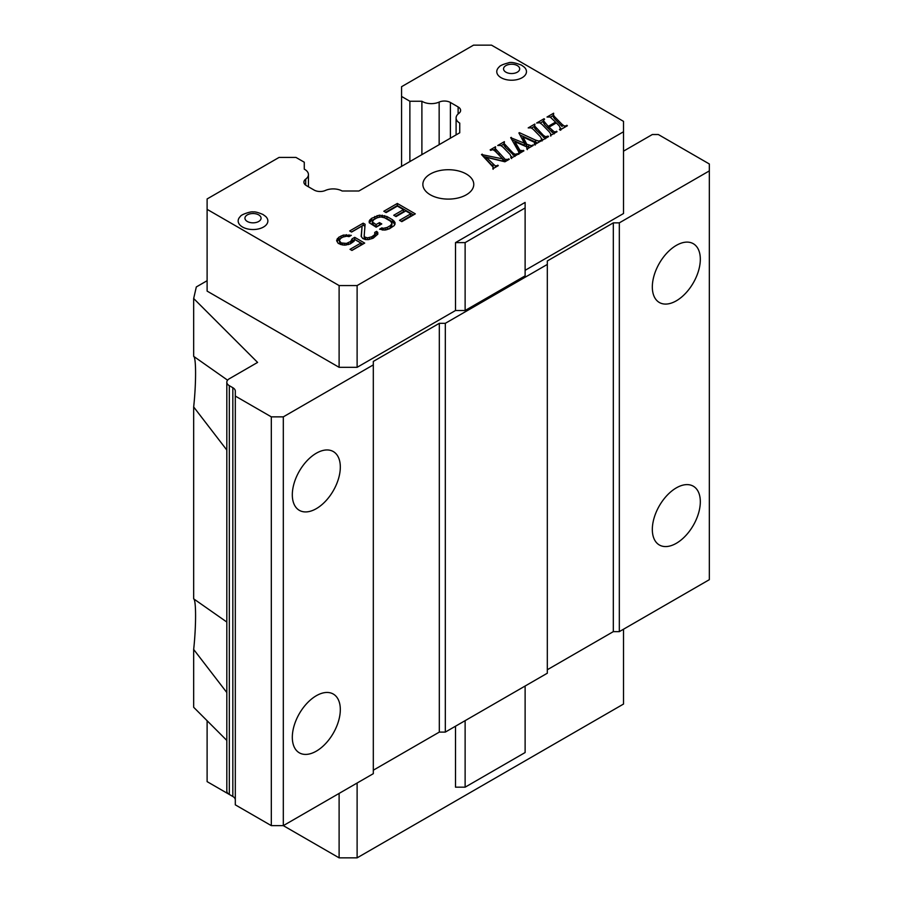 <?xml version="1.0" encoding="UTF-8"?>
<svg xmlns="http://www.w3.org/2000/svg" width="903" height="903" viewBox="0 0 903 903"><rect width="100%" height="100%" fill="white"/><g stroke="black" fill="none" stroke-linecap="round" stroke-linejoin="round"><path stroke-width="1.35" d="M340.262 244.386L339.257 240.525L341.187 242.941L346.504 243.415L350.635 241.462L352.114 238.855L354.732 237.331L364.688 243.088L351.944 250.447L350.025 249.341L360.895 243.065L354.777 239.521L354.044 241.27L350.308 243.866L345.025 245.153L342.361 244.916L338.173 243.358L336.593 240.288L338.817 237.241L343.321 235.073L351.29 235.344L349.032 236.642L346.752 236.191L342.982 237.049L340.724 238.347L339.257 240.525M339.652 243.697L339.652 241.62M362.893 244.126L354.732 239.408L352.114 240.932L351.752 242.456L349.63 244.126M341.74 237.76L338.817 239.318L336.932 241.552M360.895 243.065L360.895 245.142L351.82 250.379M349.687 230.954L363.187 223.165L365.105 224.271L364.18 235.864L364.959 237.173L367.623 237.85L371.776 236.778L374.768 234.611L374.734 232.421L376.607 231.337L377.759 232.443L377.793 234.193L373.311 238.099L368.413 239.611L365.388 239.588L362.713 238.482L361.155 236.281L362.103 225.998L351.606 232.06L349.687 230.954M381.777 223.933L376.145 227.184L369.248 222.759L369.214 221.009L371.438 218.402L379.339 215.162L386.947 216.528L392.692 219.847L395.006 222.488L394.306 225.547L389.441 228.798L384.915 230.084L379.599 229.17L381.845 227.872L383.369 228.324L387.139 227.466L390.514 225.513L391.992 223.334L390.435 221.145L384.689 217.826L380.885 216.923L377.115 217.781L373.74 219.722L372.262 221.912L376.099 224.554L379.474 222.612L381.777 223.933M403.494 209.62L397.365 206.087L386.112 212.589L383.82 211.257L397.32 203.457L415.312 213.853L401.812 221.653L399.521 220.321L410.775 213.83L405.786 210.952L396.045 216.585L393.742 215.253L403.494 209.62L403.494 211.708L395.537 216.291M490.634 150.361L490.16 149.864L495.533 146.76L495.25 148.532L505.24 159.425L509.247 159.3L504.912 161.795L486.288 157.291L495.239 165.859L498.287 165.633L492.824 168.782L493.14 167.134L481.491 154.537L502.723 158.917L495.216 151.23L492.948 149.627L490.634 150.361M495.25 148.453L495.25 150.609L495.25 148.453M493.14 169.279L493.14 167.134M511.572 157.957L510.127 154.503L502.723 146.896L500.634 145.451L497.722 145.496L504.371 141.658L504.055 143.453L512.904 152.9L515.015 154.289L517.6 153.702L518.085 154.199L511.211 158.172L510.737 157.675L511.572 156.512L511.572 158.589M504.021 143.261L504.055 145.53L504.021 143.261M533.966 142.053L523.006 136.985L526.776 144.22L530.975 145.586L533.323 145.394L526.855 149.13L526.765 146.896L514.924 141.726L519.981 150.304L523.909 150.835L518.728 153.826L518.762 151.873L510.692 137.674L524.383 143.182L518.886 132.955L519.406 132.651L535.502 140.089L538.798 141.105L540.66 140.394L541.134 140.891L534.666 144.627L534.192 144.13L535.073 143.261L533.966 142.053M518.83 154.323L518.762 151.873M535.073 144.39L534.599 142.414M542.048 140.36L540.615 136.906L533.21 129.298L531.111 127.854L528.199 127.899L534.847 124.061L534.531 125.856L543.38 135.303L545.491 136.692L548.076 136.105L548.572 136.601L541.687 140.575L541.213 140.078L542.06 138.915L542.06 140.992M534.497 125.664L534.531 127.933L534.497 125.664M560.729 129.581L559.397 126.059L556.35 122.921L549.001 127.165L554.194 131.815L557.038 131.714L550.503 135.484L550.785 134.016L549.295 131.883L541.89 124.287L539.678 122.74L536.664 123.011L544.08 118.722L544.565 119.219L543.335 120.505L548.223 126.352L555.548 122.119L550.164 117.006L547.015 117.029L553.629 113.214L553.313 114.929L554.747 116.859L562.163 124.456L564.217 125.968L567.355 125.754L559.962 130.021L559.488 129.524L560.74 128.17L560.74 130.246M550.785 135.315L550.785 136.116M553.279 114.749L553.313 117.018L553.279 114.749M430.313 194.8A25.453 14.696 180 0 1 422.864 184.404A25.453 14.696 180 0 1 438.576 170.836A25.453 14.696 180 0 1 466.32 174.019A25.453 14.696 180 0 1 473.77 184.404A25.453 14.696 180 0 1 458.058 197.983A25.453 14.696 180 0 1 430.313 194.8M242.512 227.014A14.854 8.578 180 0 1 240.424 216.404C240.808 214.587 251.7 211.065 253.066 211.968C254.691 211.55 257.987 212.386 262.954 214.474L265.606 216.404A14.854 8.578 180 0 1 262.265 227.669A14.854 8.578 180 0 1 242.512 227.014M501.12 77.714A14.854 8.578 180 0 1 499.032 67.104C499.878 65.693 502.971 64.294 508.31 62.917C510.455 61.822 514.868 62.567 521.562 65.163L524.214 67.104A14.854 8.578 180 0 1 520.862 78.358A14.854 8.578 180 0 1 501.12 77.714M308.431 186.786L308.431 174.584A12.732 7.348 180 0 0 304.277 169.154L304.277 162.213L295.958 157.415L279.072 157.415L207.114 198.953L207.114 209.349L339.11 285.562L357.114 285.562L623.521 131.759L623.521 121.363L491.514 45.15L473.522 45.15L401.564 86.699L401.564 96.44L409.872 101.249L421.893 101.249L421.893 154.627M439.151 144.661L439.151 102.073A12.732 7.348 180 0 1 422.299 101.486A12.732 7.348 180 0 1 421.893 101.249M439.151 102.073A8.488 4.899 180 0 1 450.394 102.468L458.126 106.938A8.488 4.899 180 0 1 460.62 110.403A8.488 4.899 180 0 1 458.803 113.417A12.732 7.348 180 0 0 456.094 117.954A12.732 7.348 180 0 0 459.74 123.101L459.74 132.786L358.897 191.007L342.135 191.007A12.732 7.348 180 0 0 325.362 190.465A8.488 4.899 180 0 1 314.131 190.07L306.388 185.612A8.488 4.899 180 0 1 303.905 182.146A8.488 4.899 180 0 1 305.711 179.121L305.711 185.171M308.431 174.584A12.732 7.348 180 0 1 305.711 179.121M340.431 244.431L340.431 242.501M354.732 239.408L354.732 237.331M338.817 239.318L338.817 237.241M337.327 240.616L337.327 238.539M351.752 242.456L351.752 240.379M350.635 243.55L350.635 241.462M349.009 236.642L349.009 234.893M346.346 236.236L346.346 234.656M352.114 238.855L352.114 240.932M348.389 244.6L348.389 242.76M346.504 244.95L346.504 243.415M342.722 244.95L342.722 243.392M341.187 244.623L341.187 242.941M341.063 238.02L341.063 235.943M344.619 245.119L344.619 243.618M343.321 236.925L343.321 235.073M562.163 124.456L562.163 126.533L554.747 118.936L554.747 116.859M554.747 118.936L553.313 117.018M377.657 234.43L376.607 233.414L376.607 231.337M377.759 234.249L377.759 232.443M375.129 233.516L375.129 235.604L374.768 236.688L374.768 234.611M553.279 115.494L550.424 117.142M553.629 114.083L553.629 113.214M537.522 142.979L519.981 134.987M515.015 156.377L505.477 147.381L505.477 145.304M505.477 147.381L504.055 145.53M377.872 217.521L371.438 220.479L369.35 222.86M369.948 221.788L369.948 219.7M371.776 238.731L371.776 236.778M369.519 239.397L369.519 237.647M365.534 239.588L364.18 237.94L364.18 235.864M364.959 239.261L364.959 237.173M364.947 226.258L363.187 225.242L351.493 232.003M363.187 225.242L363.187 223.165M549.001 127.978L548.223 128.429L544.644 124.772L544.644 122.695M544.644 124.772L543.335 122.582M554.194 133.892L549.001 129.242L549.001 127.165M382.229 230.062L381.845 227.872M383.369 230.073L383.369 228.324M394.927 224.429L392.692 221.924L386.947 218.605L386.947 216.528M392.692 221.924L392.692 219.847M339.11 285.562L339.11 367.318L207.114 291.105L207.114 209.349M548.223 128.429L548.223 126.352M532.849 145.676L532.849 144.909M504.021 143.938L501.097 145.62M504.371 141.658L504.371 142.572M483.365 156.467L502.723 161.005L502.723 158.917L505.24 161.502L505.24 159.425M497.79 165.915L497.79 165.147M379.971 224.971L376.099 226.63L376.099 224.554M379.474 224.689L379.474 222.612M365.726 239.588L365.726 237.624M529.643 147.528L526.776 146.297L523.006 139.073L523.006 136.985M526.776 146.297L526.776 144.22M394.227 223.244L394.227 221.167M357.114 285.562L357.114 367.318L455.518 310.508L455.518 242.602L525.117 202.419L525.117 207.961L465.124 242.602L465.124 310.508L525.117 275.866L525.117 207.961M525.117 270.324L623.521 213.514L623.521 131.759M543.335 121.239L540.321 122.977M544.08 119.546L544.08 118.722M511.222 138.588L511.222 137.369M361.313 236.699L362.103 225.998M367.623 239.6L367.623 237.85M409.872 161.569L409.872 101.249M401.564 96.44L401.564 166.366M493.083 164.346L493.083 166.423L486.288 159.368L486.288 157.291M495.533 146.76L495.533 147.697M390.514 225.513L390.514 227.601L391.631 226.506L391.992 223.334M377.07 217.668L377.07 215.591M374.813 218.526L374.813 216.449M376.607 233.414L375.129 234.272M534.847 124.061L534.847 124.975M520.534 152.878L514.924 143.814L514.924 141.726M517.6 154.481L517.6 153.702M495.25 148.995L493.67 149.909M376.099 226.63L372.262 223.989L372.262 221.912M373.041 224.87L373.041 222.781M391.631 226.506L391.631 224.429M395.006 224.294L395.006 222.488M555.548 123.384L555.548 122.119M548.076 136.884L548.076 136.105M386.947 218.605L384.023 217.589M384.655 217.713L384.655 215.636M382.375 217.104L382.375 215.185M523.39 151.128L523.39 150.361M482.213 155.293L482.213 154.12M508.761 159.583L508.761 158.815M390.514 227.601L387.139 229.543L387.139 227.466M235.311 799.945A8.488 4.899 0 0 0 232.827 796.48L229.317 794.459L229.317 385.683A8.488 4.899 180 0 1 226.822 382.217A8.488 4.899 180 0 1 229.317 378.752L257.592 362.419L193.671 298.509L196.312 286.951L207.114 280.709M459.74 132.786L459.74 123.101M545.491 138.78L535.964 129.784L535.964 127.707M535.964 129.784L534.531 127.933M534.497 126.341L531.574 128.023M498.027 154.108L495.25 150.609M566.858 126.036L566.858 125.269M540.66 141.161L540.66 140.394M410.775 213.83L410.775 215.907L401.316 221.359M339.11 367.318L357.114 367.318M413.518 214.891L397.32 205.545L397.32 203.457M379.339 217.092L379.339 215.162M371.438 220.479L371.438 218.402M374.768 236.688L372.521 238.426M373.278 237.997L373.278 235.92M556.553 131.985L556.553 131.217M385.265 230.017L385.265 228.109M524.383 143.182L524.383 145.259L511.888 139.751M519.406 133.926L519.406 132.651M387.139 229.543L386.394 229.802M397.32 205.545L385.615 212.295M229.317 385.683L232.827 387.703A8.488 4.899 180 0 1 235.311 391.168L235.311 804.844L271.318 825.635L283.316 825.635L339.11 857.85L357.114 857.85L623.521 704.047L623.521 629.21M283.316 416.859L283.316 825.635L373.311 773.668L373.311 364.891L283.316 416.859L271.318 416.859L235.311 396.067M373.311 364.891L373.311 361.426L439.321 323.319L445.314 323.319L445.314 732.096L439.321 732.096L373.311 770.203M445.314 732.096L547.32 673.209L547.32 264.432L445.314 323.319M547.32 264.432L547.32 260.967L613.318 222.86L619.323 222.86L619.323 631.637L613.318 631.637L547.32 669.744M623.521 151.151L652.327 134.524L658.321 134.524L709.329 163.974L709.329 170.904L619.323 222.86M455.518 310.508L465.124 310.508M226.822 382.217L226.822 790.994A8.488 4.899 0 0 0 229.317 794.459M226.822 740.437L193.671 707.286L193.671 649.449C196.211 626.129 196.211 599.942 193.671 598.836L193.671 406.96C196.211 383.628 196.211 357.453 193.671 356.346L193.671 298.509M709.329 170.904L709.329 579.681L619.323 631.637M207.114 720.718L207.114 781.637L232.94 796.548M455.518 242.602L465.124 242.602M613.318 222.86L613.318 631.637M439.321 323.319L439.321 732.096M193.671 356.346L227.59 380.186M316.31 453.227A33.942 19.595 -60 0 1 333.286 451.545A33.942 19.595 -60 0 1 338.49 478.748A33.942 19.595 -60 0 1 316.31 508.66A33.942 19.595 -60 0 1 299.344 510.342A33.942 19.595 -60 0 1 294.141 483.139A33.942 19.595 -60 0 1 316.31 453.227M316.31 695.728A33.942 19.595 -60 0 1 333.286 694.046A33.942 19.595 -60 0 1 338.49 721.237A33.942 19.595 -60 0 1 316.31 751.149A33.942 19.595 -60 0 1 299.344 752.831A33.942 19.595 -60 0 1 294.141 725.64A33.942 19.595 -60 0 1 316.31 695.728M271.318 825.635L271.318 416.859M676.324 245.379A33.942 19.595 -60 0 1 693.29 243.697A33.942 19.595 -60 0 1 698.493 270.9A33.942 19.595 -60 0 1 676.324 300.812A33.942 19.595 -60 0 1 659.348 302.494A33.942 19.595 -60 0 1 654.156 275.291A33.942 19.595 -60 0 1 676.324 245.379M676.324 487.88A33.942 19.595 -60 0 1 693.29 486.198A33.942 19.595 -60 0 1 698.493 513.389A33.942 19.595 -60 0 1 676.324 543.301A33.942 19.595 -60 0 1 659.348 544.983A33.942 19.595 -60 0 1 654.156 517.78A33.942 19.595 -60 0 1 676.324 487.88M455.518 726.215L455.518 787.179L465.124 787.179L465.124 720.673M525.117 686.032L525.117 752.538L465.124 787.179M357.114 857.85L357.114 783.025M226.822 692.545L193.671 649.449M339.11 793.421L339.11 857.85M193.671 598.836L226.822 622.043M226.822 450.055L193.671 406.96M517.317 65.592A8.059 4.65 180 0 1 517.317 72.172A8.059 4.65 180 0 1 505.917 72.172A8.059 4.65 180 0 1 505.917 65.592A8.059 4.65 180 0 1 517.317 65.592M535.502 142.166L535.502 140.089M538.798 142.245L538.798 141.105M495.239 167.394L495.239 165.859M258.709 214.891A8.059 4.65 180 0 1 258.709 221.472A8.059 4.65 180 0 1 247.309 221.472A8.059 4.65 180 0 1 247.309 214.891A8.059 4.65 180 0 1 258.709 214.891M552.06 132.369L552.06 130.292M527.352 148.848L527.352 149.65M554.194 133.351L554.194 131.815M564.217 127.56L564.217 125.968M528.752 147.189L528.752 145.112M458.126 113.97L458.126 106.938M530.975 146.749L530.975 145.586M518.988 150.801L518.988 148.724M545.491 138.373L545.491 136.692M521.799 152.054L521.799 151.015M507.057 160.565L507.057 159.413M450.394 102.468L450.394 138.182M519.981 152.381L519.981 150.304M499.111 155.214L499.111 153.149M515.015 155.971L515.015 154.289M512.904 154.977L512.904 152.9M543.38 137.38L543.38 135.303M493.14 168.601L493.14 167.269M520.534 152.776L520.534 150.801M232.827 796.48L232.827 387.703M535.118 143.046L535.118 145.123M456.094 134.886L456.094 117.954"/></g></svg>
